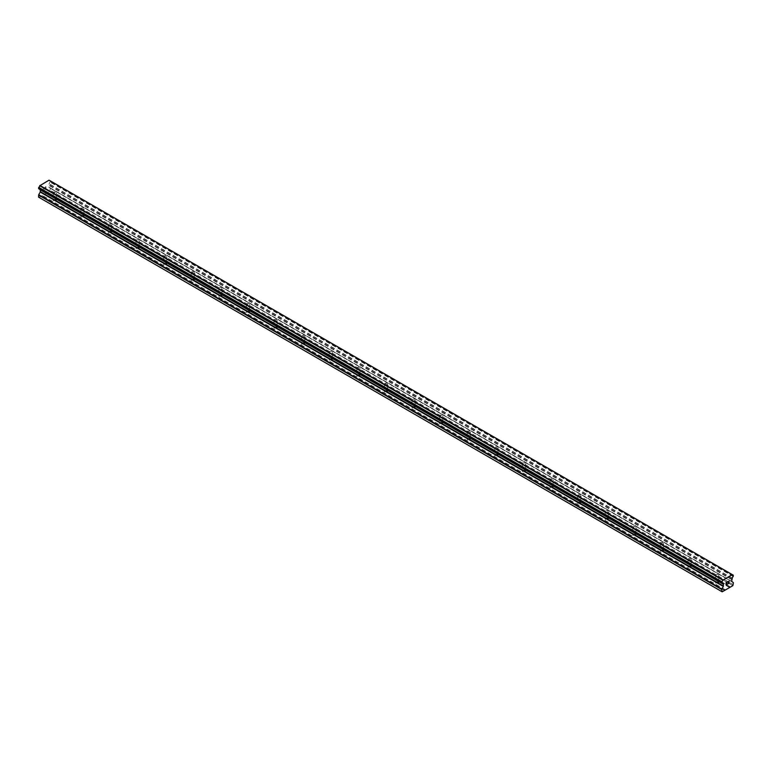 <?xml version="1.0" encoding="UTF-8"?>
<svg xmlns="http://www.w3.org/2000/svg" width="772" height="772" viewBox="0 0 772 772"><rect width="100%" height="100%" fill="white"/><g stroke="black" fill="none" stroke-linecap="round" stroke-linejoin="round"><path stroke-width="0.58" stroke-dasharray="3.86 2.9" d="M716.069 575.96A1.583 0.917 180 0 1 715.596 575.314A1.583 0.917 180 0 1 716.58 574.464A1.583 0.917 180 0 1 718.307 574.667A1.583 0.917 180 0 1 718.771 575.314A1.583 0.917 180 0 1 717.796 576.153A1.583 0.917 180 0 1 716.069 575.96M718.307 582.117A1.583 0.917 0 0 0 716.58 581.914A1.583 0.917 0 0 0 715.596 582.763A1.583 0.917 0 0 0 716.069 583.41A1.583 0.917 0 0 0 717.796 583.603A1.583 0.917 0 0 0 718.771 582.763A1.583 0.917 0 0 0 718.307 582.117M688.47 560.028A1.583 0.917 180 0 1 687.997 559.382A1.583 0.917 180 0 1 688.981 558.532A1.583 0.917 180 0 1 690.708 558.725A1.583 0.917 180 0 1 691.172 559.382A1.583 0.917 180 0 1 690.197 560.221A1.583 0.917 180 0 1 688.47 560.028M690.708 566.175A1.583 0.917 0 0 0 688.981 565.982A1.583 0.917 0 0 0 687.997 566.822A1.583 0.917 0 0 0 688.47 567.478A1.583 0.917 0 0 0 690.197 567.671A1.583 0.917 0 0 0 691.172 566.822A1.583 0.917 0 0 0 690.708 566.175M660.871 544.086A1.583 0.917 180 0 1 660.398 543.44A1.583 0.917 180 0 1 661.382 542.6A1.583 0.917 180 0 1 663.109 542.793A1.583 0.917 180 0 1 663.573 543.44A1.583 0.917 180 0 1 662.598 544.289A1.583 0.917 180 0 1 660.871 544.086M663.109 550.243A1.583 0.917 0 0 0 661.382 550.05A1.583 0.917 0 0 0 660.398 550.89A1.583 0.917 0 0 0 660.871 551.536A1.583 0.917 0 0 0 662.598 551.739A1.583 0.917 0 0 0 663.573 550.89A1.583 0.917 0 0 0 663.109 550.243M633.272 528.154A1.583 0.917 180 0 1 632.808 527.508A1.583 0.917 180 0 1 633.783 526.668A1.583 0.917 180 0 1 635.51 526.861A1.583 0.917 180 0 1 635.974 527.508A1.583 0.917 180 0 1 634.999 528.357A1.583 0.917 180 0 1 633.272 528.154M635.51 534.311A1.583 0.917 0 0 0 633.783 534.108A1.583 0.917 0 0 0 632.808 534.957A1.583 0.917 0 0 0 633.272 535.604A1.583 0.917 0 0 0 634.999 535.807A1.583 0.917 0 0 0 635.974 534.957A1.583 0.917 0 0 0 635.51 534.311M605.673 512.222A1.583 0.917 180 0 1 605.209 511.575A1.583 0.917 180 0 1 606.184 510.726A1.583 0.917 180 0 1 607.911 510.929A1.583 0.917 180 0 1 608.375 511.575A1.583 0.917 180 0 1 607.4 512.425A1.583 0.917 180 0 1 605.673 512.222M607.911 518.379A1.583 0.917 0 0 0 606.184 518.176A1.583 0.917 0 0 0 605.209 519.025A1.583 0.917 0 0 0 605.673 519.672A1.583 0.917 0 0 0 607.4 519.874A1.583 0.917 0 0 0 608.375 519.025A1.583 0.917 0 0 0 607.911 518.379M578.074 496.29A1.583 0.917 180 0 1 577.61 495.643A1.583 0.917 180 0 1 578.585 494.794A1.583 0.917 180 0 1 580.312 494.997A1.583 0.917 180 0 1 580.776 495.643A1.583 0.917 180 0 1 579.801 496.483A1.583 0.917 180 0 1 578.074 496.29M580.312 502.447A1.583 0.917 0 0 0 578.585 502.244A1.583 0.917 0 0 0 577.61 503.093A1.583 0.917 0 0 0 578.074 503.74A1.583 0.917 0 0 0 579.801 503.933A1.583 0.917 0 0 0 580.776 503.093A1.583 0.917 0 0 0 580.312 502.447M550.475 480.358A1.583 0.917 180 0 1 550.011 479.711A1.583 0.917 180 0 1 550.986 478.862A1.583 0.917 180 0 1 552.713 479.055A1.583 0.917 180 0 1 553.177 479.711A1.583 0.917 180 0 1 552.202 480.551A1.583 0.917 180 0 1 550.475 480.358M552.713 486.505A1.583 0.917 0 0 0 550.986 486.312A1.583 0.917 0 0 0 550.011 487.161A1.583 0.917 0 0 0 550.475 487.808A1.583 0.917 0 0 0 552.202 488A1.583 0.917 0 0 0 553.177 487.161A1.583 0.917 0 0 0 552.713 486.505M522.876 464.416A1.583 0.917 180 0 1 522.412 463.769A1.583 0.917 180 0 1 523.387 462.93A1.583 0.917 180 0 1 525.114 463.123A1.583 0.917 180 0 1 525.578 463.769A1.583 0.917 180 0 1 524.603 464.619A1.583 0.917 180 0 1 522.876 464.416M525.114 470.573A1.583 0.917 0 0 0 523.387 470.38A1.583 0.917 0 0 0 522.412 471.219A1.583 0.917 0 0 0 522.876 471.866A1.583 0.917 0 0 0 524.603 472.068A1.583 0.917 0 0 0 525.578 471.219A1.583 0.917 0 0 0 525.114 470.573M495.277 448.484A1.583 0.917 180 0 1 494.813 447.837A1.583 0.917 180 0 1 495.788 446.998A1.583 0.917 180 0 1 497.515 447.191A1.583 0.917 180 0 1 497.979 447.837A1.583 0.917 180 0 1 497.004 448.686A1.583 0.917 180 0 1 495.277 448.484M497.515 454.64A1.583 0.917 0 0 0 495.788 454.438A1.583 0.917 0 0 0 494.813 455.287A1.583 0.917 0 0 0 495.277 455.934A1.583 0.917 0 0 0 497.004 456.136A1.583 0.917 0 0 0 497.979 455.287A1.583 0.917 0 0 0 497.515 454.64M467.678 432.552A1.583 0.917 180 0 1 467.214 431.905A1.583 0.917 180 0 1 468.189 431.056A1.583 0.917 180 0 1 469.916 431.258A1.583 0.917 180 0 1 470.38 431.905A1.583 0.917 180 0 1 469.405 432.754A1.583 0.917 180 0 1 467.678 432.552M469.916 438.708A1.583 0.917 0 0 0 468.189 438.506A1.583 0.917 0 0 0 467.214 439.355A1.583 0.917 0 0 0 467.678 440.001A1.583 0.917 0 0 0 469.405 440.204A1.583 0.917 0 0 0 470.38 439.355A1.583 0.917 0 0 0 469.916 438.708M440.079 416.619A1.583 0.917 180 0 1 439.615 415.973A1.583 0.917 180 0 1 440.59 415.124A1.583 0.917 180 0 1 442.317 415.326A1.583 0.917 180 0 1 442.781 415.973A1.583 0.917 180 0 1 441.806 416.812A1.583 0.917 180 0 1 440.079 416.619M442.317 422.776A1.583 0.917 0 0 0 440.59 422.573A1.583 0.917 0 0 0 439.615 423.423A1.583 0.917 0 0 0 440.079 424.069A1.583 0.917 0 0 0 441.806 424.262A1.583 0.917 0 0 0 442.781 423.423A1.583 0.917 0 0 0 442.317 422.776M412.48 400.687A1.583 0.917 180 0 1 412.016 400.041A1.583 0.917 180 0 1 412.991 399.192A1.583 0.917 180 0 1 414.718 399.394A1.583 0.917 180 0 1 415.182 400.041A1.583 0.917 180 0 1 414.207 400.88A1.583 0.917 180 0 1 412.48 400.687M414.718 406.834A1.583 0.917 0 0 0 412.991 406.641A1.583 0.917 0 0 0 412.016 407.491A1.583 0.917 0 0 0 412.48 408.137A1.583 0.917 0 0 0 414.207 408.33A1.583 0.917 0 0 0 415.182 407.491A1.583 0.917 0 0 0 414.718 406.834M384.881 384.745A1.583 0.917 180 0 1 384.417 384.099A1.583 0.917 180 0 1 385.392 383.259A1.583 0.917 180 0 1 387.119 383.452A1.583 0.917 180 0 1 387.583 384.099A1.583 0.917 180 0 1 386.608 384.948A1.583 0.917 180 0 1 384.881 384.745M387.119 390.902A1.583 0.917 0 0 0 385.392 390.709A1.583 0.917 0 0 0 384.417 391.549A1.583 0.917 0 0 0 384.881 392.195A1.583 0.917 0 0 0 386.608 392.398A1.583 0.917 0 0 0 387.583 391.549A1.583 0.917 0 0 0 387.119 390.902M357.282 368.813A1.583 0.917 180 0 1 356.818 368.167A1.583 0.917 180 0 1 357.793 367.327A1.583 0.917 180 0 1 359.52 367.52A1.583 0.917 180 0 1 359.984 368.167A1.583 0.917 180 0 1 359.009 369.016A1.583 0.917 180 0 1 357.282 368.813M359.52 374.97A1.583 0.917 0 0 0 357.793 374.777A1.583 0.917 0 0 0 356.818 375.617A1.583 0.917 0 0 0 357.282 376.263A1.583 0.917 0 0 0 359.009 376.466A1.583 0.917 0 0 0 359.984 375.617A1.583 0.917 0 0 0 359.52 374.97M329.683 352.881A1.583 0.917 180 0 1 329.219 352.235A1.583 0.917 180 0 1 330.194 351.385A1.583 0.917 180 0 1 331.921 351.588A1.583 0.917 180 0 1 332.385 352.235A1.583 0.917 180 0 1 331.41 353.084A1.583 0.917 180 0 1 329.683 352.881M331.921 359.038A1.583 0.917 0 0 0 330.194 358.835A1.583 0.917 0 0 0 329.219 359.684A1.583 0.917 0 0 0 329.683 360.331A1.583 0.917 0 0 0 331.41 360.534A1.583 0.917 0 0 0 332.385 359.684A1.583 0.917 0 0 0 331.921 359.038M302.084 336.949A1.583 0.917 180 0 1 301.62 336.303A1.583 0.917 180 0 1 302.595 335.453A1.583 0.917 180 0 1 304.322 335.656A1.583 0.917 180 0 1 304.786 336.303A1.583 0.917 180 0 1 303.811 337.142A1.583 0.917 180 0 1 302.084 336.949M304.322 343.106A1.583 0.917 0 0 0 302.595 342.903A1.583 0.917 0 0 0 301.62 343.752A1.583 0.917 0 0 0 302.084 344.399A1.583 0.917 0 0 0 303.811 344.592A1.583 0.917 0 0 0 304.786 343.752A1.583 0.917 0 0 0 304.322 343.106M274.485 321.017A1.583 0.917 180 0 1 274.021 320.37A1.583 0.917 180 0 1 274.996 319.521A1.583 0.917 180 0 1 276.723 319.724A1.583 0.917 180 0 1 277.187 320.37A1.583 0.917 180 0 1 276.212 321.21A1.583 0.917 180 0 1 274.485 321.017M276.723 327.164A1.583 0.917 0 0 0 274.996 326.971A1.583 0.917 0 0 0 274.021 327.82A1.583 0.917 0 0 0 274.485 328.467A1.583 0.917 0 0 0 276.212 328.66A1.583 0.917 0 0 0 277.187 327.82A1.583 0.917 0 0 0 276.723 327.164M246.886 305.085A1.583 0.917 180 0 1 246.422 304.429A1.583 0.917 180 0 1 247.397 303.589A1.583 0.917 180 0 1 249.124 303.782A1.583 0.917 180 0 1 249.588 304.429A1.583 0.917 180 0 1 248.613 305.278A1.583 0.917 180 0 1 246.886 305.085M249.124 311.232A1.583 0.917 0 0 0 247.397 311.039A1.583 0.917 0 0 0 246.422 311.878A1.583 0.917 0 0 0 246.886 312.525A1.583 0.917 0 0 0 248.613 312.728A1.583 0.917 0 0 0 249.588 311.878A1.583 0.917 0 0 0 249.124 311.232M219.287 289.143A1.583 0.917 180 0 1 218.823 288.496A1.583 0.917 180 0 1 219.798 287.657A1.583 0.917 180 0 1 221.525 287.85A1.583 0.917 180 0 1 221.989 288.496A1.583 0.917 180 0 1 221.014 289.346A1.583 0.917 180 0 1 219.287 289.143M221.525 295.3A1.583 0.917 0 0 0 219.798 295.107A1.583 0.917 0 0 0 218.823 295.946A1.583 0.917 0 0 0 219.287 296.593A1.583 0.917 0 0 0 221.014 296.795A1.583 0.917 0 0 0 221.989 295.946A1.583 0.917 0 0 0 221.525 295.3M191.688 273.211A1.583 0.917 180 0 1 191.224 272.564A1.583 0.917 180 0 1 192.199 271.715A1.583 0.917 180 0 1 193.926 271.918A1.583 0.917 180 0 1 194.39 272.564A1.583 0.917 180 0 1 193.415 273.413A1.583 0.917 180 0 1 191.688 273.211M193.926 279.368A1.583 0.917 0 0 0 192.199 279.165A1.583 0.917 0 0 0 191.224 280.014A1.583 0.917 0 0 0 191.688 280.661A1.583 0.917 0 0 0 193.415 280.863A1.583 0.917 0 0 0 194.39 280.014A1.583 0.917 0 0 0 193.926 279.368M164.089 257.279A1.583 0.917 180 0 1 163.625 256.632A1.583 0.917 180 0 1 164.6 255.783A1.583 0.917 180 0 1 166.327 255.986A1.583 0.917 180 0 1 166.791 256.632A1.583 0.917 180 0 1 165.816 257.472A1.583 0.917 180 0 1 164.089 257.279M166.327 263.435A1.583 0.917 0 0 0 164.6 263.233A1.583 0.917 0 0 0 163.625 264.082A1.583 0.917 0 0 0 164.089 264.728A1.583 0.917 0 0 0 165.816 264.921A1.583 0.917 0 0 0 166.791 264.082A1.583 0.917 0 0 0 166.327 263.435M136.49 241.346A1.583 0.917 180 0 1 136.026 240.7A1.583 0.917 180 0 1 137.001 239.851A1.583 0.917 180 0 1 138.728 240.053A1.583 0.917 180 0 1 139.192 240.7A1.583 0.917 180 0 1 138.217 241.54A1.583 0.917 180 0 1 136.49 241.346M138.728 247.503A1.583 0.917 0 0 0 137.001 247.301A1.583 0.917 0 0 0 136.026 248.15A1.583 0.917 0 0 0 136.49 248.796A1.583 0.917 0 0 0 138.217 248.989A1.583 0.917 0 0 0 139.192 248.15A1.583 0.917 0 0 0 138.728 247.503M108.891 225.414A1.583 0.917 180 0 1 108.427 224.758A1.583 0.917 180 0 1 109.402 223.919A1.583 0.917 180 0 1 111.129 224.112A1.583 0.917 180 0 1 111.602 224.758A1.583 0.917 180 0 1 110.618 225.607A1.583 0.917 180 0 1 108.891 225.414M111.129 231.561A1.583 0.917 0 0 0 109.402 231.368A1.583 0.917 0 0 0 108.427 232.208A1.583 0.917 0 0 0 108.891 232.855A1.583 0.917 0 0 0 110.618 233.057A1.583 0.917 0 0 0 111.602 232.208A1.583 0.917 0 0 0 111.129 231.561M81.292 209.473A1.583 0.917 180 0 1 80.828 208.826A1.583 0.917 180 0 1 81.803 207.986A1.583 0.917 180 0 1 83.53 208.179A1.583 0.917 180 0 1 84.003 208.826A1.583 0.917 180 0 1 83.019 209.675A1.583 0.917 180 0 1 81.292 209.473M83.53 215.629A1.583 0.917 0 0 0 81.803 215.436A1.583 0.917 0 0 0 80.828 216.276A1.583 0.917 0 0 0 81.292 216.922A1.583 0.917 0 0 0 83.019 217.125A1.583 0.917 0 0 0 84.003 216.276A1.583 0.917 0 0 0 83.53 215.629M53.693 193.54A1.583 0.917 180 0 1 53.229 192.894A1.583 0.917 180 0 1 54.204 192.045A1.583 0.917 180 0 1 55.931 192.247A1.583 0.917 180 0 1 56.404 192.894A1.583 0.917 180 0 1 55.42 193.743A1.583 0.917 180 0 1 53.693 193.54M55.931 199.697A1.583 0.917 0 0 0 54.204 199.494A1.583 0.917 0 0 0 53.229 200.344A1.583 0.917 0 0 0 53.693 200.99A1.583 0.917 0 0 0 55.42 201.193A1.583 0.917 0 0 0 56.404 200.344A1.583 0.917 0 0 0 55.931 199.697M726.741 583.342L726.191 583.661M727.205 584.134L726.191 584.713M727.205 582.02L726.066 582.677L726.066 584.935M727.986 582.146L728.942 581.133M729.212 582.976L728.141 583.584M729 581.441L727.871 583.893M45.799 186.843L45.799 187.75L45.809 186.843L44.795 187.422L45.799 186.843M45.799 187.895L45.799 188.802L45.809 187.905M45.799 188.802L44.795 189.391L45.809 188.802M44.795 189.536L45.934 188.879L45.934 186.612L44.795 187.278L45.934 186.621L45.934 188.879L44.795 189.536M43.425 188.069L43.406 190.346M43.396 188.078L43.396 190.346M39.121 197.458L49.813 191.282L50.325 188.339L48.568 186.92L49.196 183.794A1.612 0.926 -60 0 1 50.151 182.134L50.267 180.851L733.342 575.227M38.658 188.696L38.783 188.706A1.612 0.926 -60 0 1 39.42 188.706A1.612 0.926 -60 0 1 39.739 189.256L39.748 189.323M732.174 574.58L49.032 180.175M50.19 180.841L50.141 180.851A1.612 0.926 -60 0 1 49.514 180.841A1.612 0.926 -60 0 1 49.196 180.301L49.167 180.252M733.342 576.366L50.267 181.999L733.332 576.375M729.723 587.27L46.658 192.904M729.55 587.569L46.484 193.203M730.38 586.894L47.314 192.527M730.553 586.99L47.488 192.624M732.879 585.649L49.813 191.282M733.4 584.751L50.325 190.385M733.275 582.435L50.209 188.069M731.759 581.557L48.694 187.191L731.759 581.557M732.174 578.411L49.109 184.045M732.261 578.16L49.196 183.794M50.141 180.851L732.261 574.667L49.196 180.301M38.783 188.706L721.849 583.072L39.739 189.256M722.891 583.767L40.241 189.642L722.843 583.738M724.512 590.474L41.447 196.107M724.686 590.184L41.62 195.808M725.342 589.798L42.277 195.432M725.516 589.904L42.45 195.538M733.4 582.706L50.325 188.339M731.644 581.287L48.568 186.92M731.644 579.54L48.568 185.174M731.759 579.125L48.694 184.759M733.217 576.501L50.151 182.134M733.4 576.163L50.325 181.796M733.4 575.352L50.325 180.986M715.596 575.314L715.596 582.763M687.997 559.382L687.997 566.822M660.398 543.44L660.398 550.89M632.808 527.508L632.808 534.957M605.209 511.575L605.209 519.025M577.61 495.643L577.61 503.093M550.011 479.711L550.011 487.161M522.412 463.769L522.412 471.219M494.813 447.837L494.813 455.287M467.214 431.905L467.214 439.355M439.615 415.973L439.615 423.423M412.016 400.041L412.016 407.491M384.417 384.099L384.417 391.549M356.818 368.167L356.818 375.617M329.219 352.235L329.219 359.684M301.62 336.303L301.62 343.752M274.021 320.37L274.021 327.82M246.422 304.429L246.422 311.878M218.823 288.496L218.823 295.946M191.224 272.564L191.224 280.014M163.625 256.632L163.625 264.082M136.026 240.7L136.026 248.15M108.427 224.758L108.427 232.208M80.828 208.826L80.828 216.276M53.229 192.894L53.229 200.344M56.404 192.894L56.404 200.344M84.003 208.826L84.003 216.276M111.602 224.758L111.602 232.208M139.192 240.7L139.192 248.15M166.791 256.632L166.791 264.082M194.39 272.564L194.39 280.014M221.989 288.496L221.989 295.946M249.588 304.429L249.588 311.878M277.187 320.37L277.187 327.82M304.786 336.303L304.786 343.752M332.385 352.235L332.385 359.684M359.984 368.167L359.984 375.617M387.583 384.099L387.583 391.549M415.182 400.041L415.182 407.491M442.781 415.973L442.781 423.423M470.38 431.905L470.38 439.355M497.979 447.837L497.979 455.287M525.578 463.769L525.578 471.219M553.177 479.711L553.177 487.161M580.776 495.643L580.776 503.093M608.375 511.575L608.375 519.025M635.974 527.508L635.974 534.957M663.573 543.44L663.573 550.89M691.172 559.382L691.172 566.822M718.771 575.314L718.771 582.763M732.58 575.208L49.514 180.841M722.486 583.072L39.42 188.706"/><path stroke-width="1.16" d="M726.201 582.754L726.201 583.661L726.191 582.754L727.205 582.175L726.201 582.754M726.201 583.661L726.741 583.342M726.751 583.497L726.201 583.815L726.741 583.487M726.201 583.815L726.201 584.713L726.191 583.806M726.201 584.713L727.205 584.134M726.066 584.935L727.205 584.288L726.066 584.944L726.066 582.677L727.205 582.02M727.986 582.136L729.029 581.181M729.038 581.847L728.758 582.435L729.029 581.847M728.758 582.435L728.15 583.593L728.758 582.426M728.15 583.593L729.212 582.976M727.871 583.893L729.212 583.121L727.871 583.902L729 581.634L728.208 581.692L728.903 581.287M721.849 583.072A1.612 0.926 -60 0 1 722.486 583.072A1.612 0.926 -60 0 1 722.804 583.622L721.733 583.072L721.859 581.779A1.612 0.926 -60 0 0 722.804 580.129L732.261 574.667A1.612 0.926 -60 0 0 732.58 575.208A1.612 0.926 -60 0 0 733.217 575.217L733.217 576.501A1.612 0.926 -60 0 0 732.261 578.16L731.644 581.287L733.4 582.706L732.879 585.649L722.187 591.825L721.675 589.47L723.306 586.44L40.241 192.074L38.725 194.698L38.6 197.159L722.187 591.825M723.306 586.44L723.432 584.279L722.804 583.622M40.269 189.671L40.241 192.074M39.748 189.323L722.843 583.738M721.733 583.072L38.658 188.696L38.783 187.413A1.612 0.926 -60 0 0 39.739 185.762L49.032 180.175L732.107 574.542M49.167 180.252L732.213 574.6M50.257 180.851L733.332 575.217L50.19 180.841M722.968 579.82L39.893 185.454M722.891 579.946L39.826 185.579M722.804 580.129L39.739 185.762M722.891 583.767L39.797 189.391M721.675 591.526L38.6 197.159M733.217 575.217L732.261 574.667M721.859 581.779L38.783 187.413M721.743 581.905L38.668 187.538L721.733 581.924M721.675 582.127L38.6 187.76M721.675 582.928L38.6 188.561M723.432 584.279L40.356 189.912M723.432 586.035L40.356 191.668M721.791 589.065L38.725 194.698M721.675 589.47L38.6 195.104"/></g></svg>

